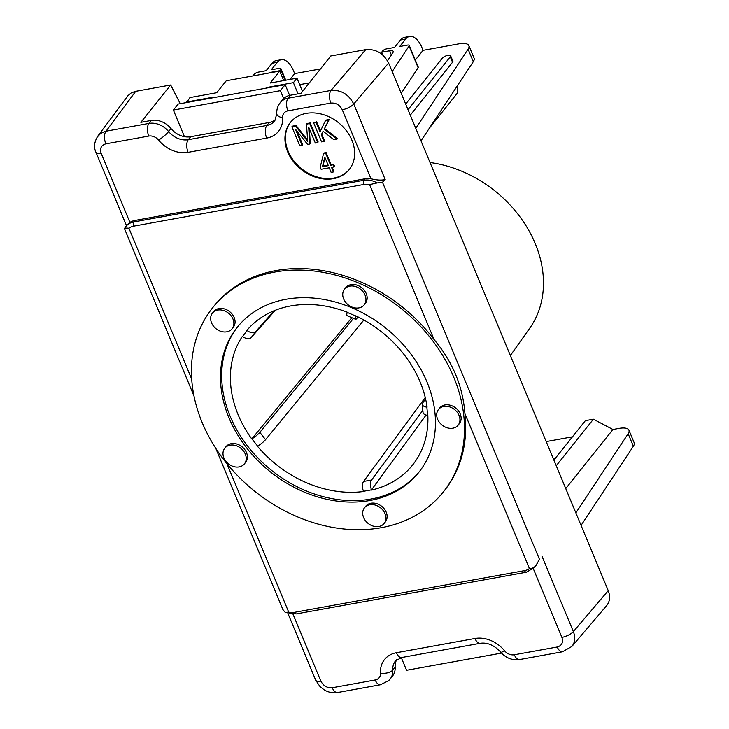 <?xml version="1.0" encoding="UTF-8"?>
<svg xmlns="http://www.w3.org/2000/svg" width="729" height="729" viewBox="0 0 729 729"><rect width="100%" height="100%" fill="white"/><g stroke="black" fill="none" stroke-linecap="round" stroke-linejoin="round"><path stroke-width="1.09" d="M291.873 126.773L295.6 126.099L307.72 141.426L306.435 124.14L309.761 123.529L317.68 142.574L315.302 143.002L308.668 127.074L309.834 143.996L307.611 144.397L295.436 129.17L302.18 145.381L299.801 145.809L291.873 126.773L292.347 126.172L296.074 125.497L295.6 126.099M296.074 125.497L307.592 140.05M309.761 123.529L310.235 122.937L306.909 123.538L306.435 124.14M310.235 122.937L318.163 141.973L317.68 142.574M309.287 128.559L310.308 143.394L309.834 143.996M296.949 131.065L302.663 144.779L302.18 145.381M313.643 122.827L316.122 122.381L320.049 131.812L325.435 120.695L328.788 120.085L324.15 129.224L337.053 139.066L333.782 139.658L323.111 131.238L321.298 134.819L324.05 141.417L321.562 141.863L313.643 122.827L316.605 121.779L316.122 122.381M316.605 121.779L320.441 131.001M328.788 120.085L329.262 119.492L325.909 120.094L325.435 120.695M329.262 119.492L324.15 129.224M324.624 128.632L337.527 138.464L337.053 139.066M323.239 131.338L321.298 134.819M321.781 134.218L324.523 140.815L324.05 141.417M328.342 165.647L322.473 166.713L324.769 157.054L328.342 165.647M324.979 157.573L322.956 166.112L328.141 165.173M322.956 166.112L322.473 166.713M329.235 167.798L321.115 169.265L320.222 167.123L323.621 153.236L325.508 152.899L330.638 165.228L333.162 164.772L334.055 166.923L331.531 167.378L333.426 171.935L331.13 172.354L329.235 167.798M325.508 152.899L325.981 152.297L323.621 153.236M325.981 152.297L331.121 164.636L330.638 165.228M331.121 164.636L333.645 164.18L333.162 164.772M333.645 164.18L334.538 166.321L334.055 166.923M332.205 167.26L333.909 171.342L333.426 171.935M290.598 122.199A37.689 29.898 -141.4 0 0 293.823 160.89A37.689 29.898 -141.4 0 0 333.855 178.049A37.689 29.898 -141.4 0 0 349.473 169.228M333.381 178.651A37.689 29.898 38.6 0 1 293.204 161.3A37.689 29.898 38.6 0 1 290.352 122.49A37.689 29.898 38.6 0 1 338.456 122.654A37.689 29.898 38.6 0 1 349.237 169.529A37.689 29.898 38.6 0 1 333.381 178.651M443.287 492.002L444.48 490.517A147.595 117.096 38.6 0 0 464.92 413.616C462.879 386.334 452.609 361.648 434.092 339.568A147.595 117.096 38.6 0 0 213.834 306.271L212.64 307.766A147.595 117.096 38.6 0 1 401.05 308.394A147.595 117.096 38.6 0 1 443.287 492.002A147.595 117.096 38.6 0 1 381.176 527.705A147.595 117.096 38.6 0 1 223.821 459.744A147.595 117.096 38.6 0 1 212.64 307.766M464.92 413.616L529.418 568.565C532.225 568.647 534.494 567.499 536.225 565.103L539.478 559.389L382.488 182.232L377.139 182.924A18.845 14.944 -141.4 0 0 363.88 180.254L133.808 221.926A18.845 14.944 -141.4 0 0 125.88 226.482A18.845 14.944 -141.4 0 0 124.604 228.45M382.488 182.232L385.176 179.507C381.695 180.473 376.966 180.218 370.979 178.751A18.845 14.944 38.6 0 0 365.074 178.76L135.002 220.431A18.845 14.944 38.6 0 0 129.917 222.418L127.466 224.505L124.486 228.696C124.723 228.168 126.19 228.004 128.905 228.223A15.701 12.457 38.6 0 1 133.744 226.145L363.817 184.464A15.701 12.457 38.6 0 1 369.594 184.619L377.139 182.924M285.212 612.406L296.256 613.918A3.144 1.567 -100.3 0 1 294.498 612.324A15.701 12.457 38.6 0 1 288.72 612.169L285.212 612.406L282.87 609.544L215.748 448.289M124.486 228.696L194.014 396.075M296.256 613.918L526.32 572.238L534.822 567.317L539.478 559.389M426.082 415.047L371.535 489.833A7.408 3.709 -100.3 0 1 371.599 480.001L422.847 410.272M425.253 397.533L363.571 481.45A7.408 3.709 79.7 0 0 363.507 491.282L363.598 491.492A106.771 84.71 38.6 0 1 257.474 446.248L257.647 446.148A7.408 1.294 -38 0 0 265.547 439.66L363.88 319.995M237.782 326.619A116.193 92.182 -141.4 0 0 247.532 445.984A116.193 92.182 -141.4 0 0 371.043 499.019A116.193 92.182 -141.4 0 0 419.339 471.654M353.483 318.391L259.843 432.352A7.408 1.294 142 0 1 251.933 438.84L251.76 438.94A106.771 84.71 38.6 0 1 242.393 336.324L242.584 336.47A7.408 4.511 37 0 0 251.186 337.573L275.343 310.235M274.131 310.727L255.679 331.595A7.408 4.511 -143 0 1 247.076 330.501L246.885 330.346A106.771 84.71 38.6 0 1 248.224 328.806A106.771 84.71 38.6 0 1 347.214 312.176L347.168 312.367A7.408 1.494 113.1 0 0 347.077 315.657L355.57 319.275A7.408 1.494 -66.9 0 1 355.652 315.985L355.706 315.794A106.771 84.71 38.6 0 1 427.085 407.174L426.866 407.147A7.408 3.59 174.8 0 1 422.301 404.294A7.408 3.59 174.8 0 1 422.765 402.836L425.599 398.982M422.301 404.294L423.048 412.505A7.408 3.59 -5.2 0 0 427.613 415.357L427.841 415.384A106.771 84.71 38.6 0 1 414.901 461.949A106.771 84.71 38.6 0 1 371.626 490.043M358.076 316.933L356.836 318.427A7.408 1.494 -66.9 0 1 355.57 319.275M337.5 692.532A9.422 4.711 -100.3 0 1 332.251 687.739C327.175 688.13 323.366 685.898 320.824 681.041A9.422 3.262 157.4 0 1 315.703 680.184L320.022 686.6L324.505 690.09C328.925 692.504 333.253 693.315 337.5 692.532M562.633 651.744A9.422 4.711 -100.3 0 1 562.515 651.772A9.422 4.711 -100.3 0 1 557.257 646.987L514.309 654.76A9.422 7.472 38.6 0 1 504.477 650.696A28.267 22.426 -141.4 0 0 474.98 638.486L396.403 652.719A28.267 22.426 -141.4 0 0 380.502 673.149A9.422 7.472 38.6 0 1 375.198 679.966L332.251 687.739M504.477 650.696A9.422 1.504 -39.2 0 1 500.75 652.163C505.853 658.041 512.123 660.501 519.567 659.554L562.515 651.772L571.873 646.45C575.099 642.34 575.6 637.392 573.368 631.596A9.422 3.262 157.4 0 1 561.886 637.374C563.462 642.404 561.913 645.612 557.257 646.987M395.164 667.035L392.776 670.024A18.845 14.944 -141.4 0 1 390.097 679.082L392.484 676.093A18.845 14.944 -141.4 0 0 395.164 667.035A18.845 14.944 38.6 0 1 396.685 659.709M129.917 222.418L101.203 153.436C99.627 148.406 101.176 145.199 105.842 143.823A9.422 4.711 -100.3 0 1 106.024 131.184L100.739 133.325L96.984 137.353M105.842 143.823L148.78 136.05A9.422 7.472 38.6 0 1 158.612 140.114A28.267 22.426 -141.4 0 0 188.109 152.325L266.686 138.082A28.267 22.426 -141.4 0 0 282.597 117.661A9.422 7.472 38.6 0 1 287.9 110.844L330.848 103.062A9.422 4.711 -100.3 0 1 331.03 90.423L288.083 98.205A18.845 14.944 -141.4 0 0 280.155 102.762C277.658 105.987 276.528 109.66 276.774 113.779L274.797 120.886A18.845 14.944 38.6 0 1 266.869 125.443L188.292 139.676A18.845 14.944 38.6 0 1 168.627 131.548A18.845 14.944 -141.4 0 0 148.971 123.411L106.024 131.184L135.712 91.316L134.993 91.462L131.056 93.03L127.949 95.663L97.768 136.159M330.848 103.062C335.914 102.68 339.723 104.912 342.275 109.769A9.422 3.262 -22.6 0 0 353.747 103.992C348.662 94.269 341.09 89.749 331.03 90.423L365.767 49.636L330.793 55.978L300.968 93.321L290.47 95.217L288.083 98.205A9.422 4.711 -100.3 0 0 287.9 110.844M565.75 488.576L612.943 429.499L618.702 428.452A18.845 6.534 157.4 0 1 628.936 430.174A18.845 6.534 157.4 0 1 628.152 433.737L575.864 512.87L388.621 63.049C383.527 53.335 375.909 48.861 365.767 49.636M575.864 512.87L608.241 590.645L573.368 631.596L541.929 556.081M571.855 646.477L606.665 605.599C609.945 601.443 610.474 596.459 608.241 590.645M275.744 119.41A18.845 14.944 -141.4 0 1 269.256 122.463L190.679 136.697A18.845 14.944 -141.4 0 1 171.014 128.559A18.845 14.944 38.6 0 0 151.35 120.422L140.852 122.317L170.686 84.983L135.712 91.316M170.686 84.983L180.236 103.691M459.899 418.838A12.566 9.969 38.6 0 1 458.14 425.162A12.566 9.969 38.6 0 1 442.102 425.107A12.566 9.969 38.6 0 1 438.512 409.479A12.566 9.969 38.6 0 1 451.078 407.438A12.566 9.969 38.6 0 1 459.899 418.838M438.512 409.479L439.705 407.985A12.566 9.969 38.6 0 1 452.272 405.944A12.566 9.969 38.6 0 1 461.093 417.343A12.566 9.969 38.6 0 1 459.334 423.667L458.14 425.162M356.973 287.071A12.566 9.969 38.6 0 1 364.163 304.85A12.566 9.969 38.6 0 1 348.134 304.795A12.566 9.969 38.6 0 1 344.535 289.167A12.566 9.969 38.6 0 1 356.973 287.071M344.535 289.167L345.728 287.673A12.566 9.969 38.6 0 1 358.167 285.577A12.566 9.969 38.6 0 1 365.357 303.355L364.163 304.85M212.312 313.27A12.566 9.969 38.6 0 1 212.449 313.096A12.566 9.969 38.6 0 1 228.487 313.151A12.566 9.969 38.6 0 1 232.077 328.779A12.566 9.969 38.6 0 1 216.158 328.806A12.566 9.969 38.6 0 1 212.312 313.27M213.506 311.784A12.566 9.969 38.6 0 1 213.643 311.602A12.566 9.969 38.6 0 1 229.681 311.657A12.566 9.969 38.6 0 1 233.271 327.285L232.077 328.779M246.885 330.346L249.61 327.321M225.826 461.238A12.566 9.969 38.6 0 1 224.787 448.198A12.566 9.969 38.6 0 1 240.825 448.244A12.566 9.969 38.6 0 1 244.415 463.872A12.566 9.969 38.6 0 1 225.826 461.238M224.787 448.198L225.981 446.704A12.566 9.969 38.6 0 1 242.019 446.749A12.566 9.969 38.6 0 1 245.609 462.377L244.415 463.872M251.76 438.94L351.806 317.68M510.364 355.515L529.691 328.25A113.013 89.658 -141.4 0 0 527.031 227.402A113.013 89.658 -141.4 0 0 430.019 162.512M378.843 526.484A12.566 9.969 38.6 0 1 365.457 520.697A12.566 9.969 38.6 0 1 364.5 507.758A12.566 9.969 38.6 0 1 380.538 507.812A12.566 9.969 38.6 0 1 384.137 523.44A12.566 9.969 38.6 0 1 378.843 526.484M364.5 507.758L365.694 506.272A12.566 9.969 38.6 0 1 381.732 506.318A12.566 9.969 38.6 0 1 385.331 521.946L384.137 523.44M369.849 500.513A116.193 92.182 38.6 0 1 245.974 447.005A116.193 92.182 38.6 0 1 237.18 327.367A116.193 92.182 38.6 0 1 385.504 327.859A116.193 92.182 38.6 0 1 418.756 472.41A116.193 92.182 38.6 0 1 369.849 500.513M612.943 429.499L593.406 419.202L585.378 420.651L553.885 460.081M546.203 441.619A18.845 6.534 157.4 0 1 547.616 441.327L572.456 436.826M555.462 458.113A6.506 2.251 -22.6 0 0 553.475 459.079M556.236 465.731L593.406 419.202M501.543 653.075L406.572 670.279L401.287 657.585M581.068 525.381L633.364 446.248A18.845 6.534 -22.6 0 0 634.139 442.685L628.936 430.174M280.155 102.762L282.533 99.773A18.845 14.944 38.6 0 1 290.47 95.217M420.998 140.825L473.285 61.701A18.845 6.534 -22.6 0 0 474.069 58.138L468.865 45.626A18.845 6.534 157.4 0 1 468.082 49.189L415.785 128.322M409.671 36.45L404.513 37.389A21.979 10.999 79.7 0 0 400.513 39.977L405.67 39.047A21.979 10.999 -100.3 0 1 409.671 36.45A21.979 10.999 -100.3 0 1 421.945 47.622L423.075 50.347L415.32 60.051M405.67 39.047L399.702 46.51L407.511 45.098A3.144 1.084 157.4 0 1 409.224 45.38A3.144 1.084 157.4 0 1 409.087 45.982L392.166 71.579M387.518 60.808L392.922 52.616A6.506 2.251 -22.6 0 0 393.195 51.385A6.506 2.251 -22.6 0 0 389.66 50.793L381.641 52.251L382.743 50.866A3.144 1.084 157.4 0 1 386.616 48.879L394.544 47.449L400.513 39.977M281.266 59.714L276.109 60.644A21.979 10.999 79.7 0 0 272.099 63.241L277.257 62.302A21.979 10.999 -100.3 0 1 281.266 59.714A21.979 10.999 -100.3 0 1 293.532 70.886L294.662 73.602L320.441 68.936M277.257 62.302L271.288 69.774L279.225 68.335A3.144 1.084 157.4 0 1 280.929 68.626A3.144 1.084 157.4 0 1 280.701 69.346L279.599 70.731L283.709 80.573M290.014 79.434L294.662 73.602M252.708 75.971L254.567 73.966A3.144 1.084 157.4 0 1 258.321 72.125L266.131 70.704L272.099 63.241M279.599 70.731L271.571 72.189A6.506 2.251 -22.6 0 0 268.418 73.128M299.655 84.646L309.287 82.906M429.427 128.076L457.566 92.847L457.675 85.329M173.374 110.043L280.383 90.66L285.157 84.682L178.14 104.065L173.374 110.043L184.446 136.642M186.578 102.543L189.95 97.558L216.704 92.711L226.254 80.764L279.754 71.068L270.213 83.024L296.967 78.176L293.386 82.65L266.632 87.498L266.131 88.127M280.383 90.66L283.663 98.552M423.075 50.347L458.623 43.904A18.845 6.534 157.4 0 1 468.865 45.626M212.622 97.823L213.123 97.194L186.378 102.042M381.641 52.251L382.798 55.03M405.688 104.047L442.257 58.265A4.711 1.631 157.4 0 1 446.868 55.586A4.711 1.631 157.4 0 1 450.613 55.732A4.711 1.631 157.4 0 1 450.276 56.816L408.04 109.696M302.48 91.426L296.967 78.176M450.613 55.732L452.882 61.172A4.711 1.631 157.4 0 1 452.545 62.257L410.299 115.136M409.224 45.38L418.273 67.141A3.144 1.084 157.4 0 1 418.145 67.733L401.223 93.339M266.632 87.498L266.841 87.999M293.386 82.65L298.043 93.85M289.613 95.399L285.157 84.682M306.125 138.173L305.651 138.774M369.594 184.619L434.092 339.568M133.744 226.145A3.144 1.567 -100.3 0 1 133.808 221.926L135.002 220.431M191.709 379.107L128.905 228.223M288.72 612.169L226.901 463.662M363.817 184.464A3.144 1.567 -100.3 0 1 363.88 180.254L365.074 178.76M526.32 572.238A3.144 1.567 -100.3 0 1 524.57 570.643L294.498 612.324M529.418 568.565A15.701 12.457 38.6 0 1 524.57 570.643M534.822 567.317A18.845 14.944 -141.4 0 0 536.225 565.103M371.599 480.001L363.571 481.45M363.507 491.282L371.535 489.833M251.933 438.84L257.647 446.148M247.076 330.501L242.584 336.47M355.652 315.985L347.168 312.367M427.613 415.357L426.866 407.147M265.547 439.66L259.843 432.352M251.186 337.573L255.679 331.595M337.509 692.532L380.456 684.75A9.422 4.711 -100.3 0 1 375.198 679.966M320.824 681.041L292.994 614.183M396.403 652.719A9.422 4.711 -100.3 0 0 401.661 657.512L395.455 660.957A18.845 14.944 38.6 0 0 392.776 670.024A9.422 4.647 176.3 0 1 380.502 673.149M401.661 657.512L480.247 643.279A9.422 4.711 -100.3 0 1 474.98 638.486M519.567 659.554A9.422 4.711 -100.3 0 1 514.309 654.76M533.373 568.857L561.886 637.374M101.203 153.436A9.422 3.262 157.4 0 1 96.091 152.589L126.518 225.689M148.78 136.05A9.422 4.711 -100.3 0 1 148.971 123.411L151.35 120.422M158.612 140.114A9.422 1.504 -39.2 0 0 168.627 131.548L171.014 128.559M188.109 152.325A9.422 4.711 -100.3 0 1 188.292 139.676L190.679 136.697M266.686 138.082A9.422 4.711 -100.3 0 1 266.869 125.443L269.256 122.463M282.597 117.661A9.422 4.647 176.3 0 1 276.774 113.779M385.176 179.507L353.747 103.992L388.621 63.049M342.275 109.769L370.979 178.751M633.364 446.248L628.152 433.737M468.082 49.189L473.285 61.701M280.701 69.346L285.258 80.29M391.391 54.948L389.66 50.793M450.276 56.816L452.545 62.257M409.087 45.982L418.145 67.733M287.9 613.399L315.703 680.175M390.097 679.082L388.694 680.622L380.456 684.75M500.75 652.163C494.28 645.22 487.446 642.258 480.247 643.279M96.091 152.589C93.594 147.568 94.15 142.119 97.741 136.232M213.643 311.602L212.449 313.096M285.75 80.208L280.929 68.626"/></g></svg>
